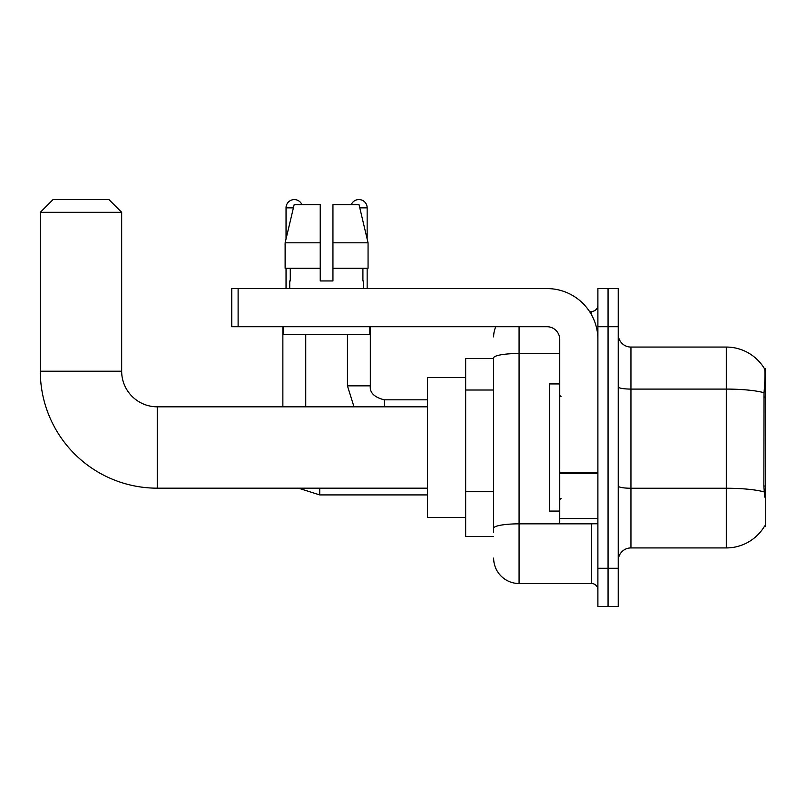 <?xml version="1.0" encoding="UTF-8"?>
<svg xmlns="http://www.w3.org/2000/svg" width="806" height="806" viewBox="0 0 806 806"><rect width="100%" height="100%" fill="white"/><g stroke="black" fill="none" stroke-linecap="round" stroke-linejoin="round"><path stroke-width="1.21" d="M764.451 526.318L764.672 525.935A44.491 44.491 0 0 1 726.287 547.929A44.491 44.491 0 0 0 764.451 526.318L765.7 526.318L765.7 368.674L764.541 368.836A44.491 44.491 0 0 0 726.287 347.064A44.491 44.491 0 0 1 764.451 368.674A44.491 44.491 0 0 0 726.287 347.064L630.947 347.064A12.715 12.715 0 0 1 618.232 334.349A12.715 12.715 0 0 0 630.947 347.064L630.947 547.929A12.715 12.715 0 0 0 618.232 560.644M493.645 358.509L465.677 358.509L465.677 536.484L493.645 536.484M608.056 568.27L608.056 606.404L618.232 606.404L618.232 568.27L608.056 568.27L608.056 606.404L597.891 606.404L597.891 568.27L608.056 568.27L608.056 326.722L608.056 568.27M597.891 568.27L597.891 288.588L608.056 288.588L608.056 326.722L608.056 288.588L618.232 288.588L618.232 568.27M764.672 497.08L763.856 486.028L764.038 392.724C765.136 378.891 765.307 370.931 764.541 368.836A44.491 44.491 0 0 0 726.287 347.064L726.287 389.086L630.947 389.086A12.715 2.206 0 0 1 618.232 386.88M764.179 491.922A44.491 7.728 180 0 0 726.287 488.245L726.287 547.929L630.947 547.929M493.645 532.675L493.645 357.904A25.429 4.413 180 0 1 519.074 353.491L559.747 353.491M519.074 326.722L519.074 583.524L591.533 583.524L591.533 523.769M589.508 311.469L591.533 311.469A6.357 6.357 0 0 0 597.891 305.111M597.891 589.881A6.357 6.357 0 0 0 591.533 583.524M493.645 336.888A25.429 25.429 0 0 1 495.771 326.722M519.074 583.524A25.429 25.429 0 0 1 493.645 558.095M332.949 280.951L320.234 280.951L332.949 280.951L320.234 280.951L332.949 280.951L332.949 204.674L359.033 204.674L368.06 242.818L368.06 268.247L332.949 268.247M351.255 204.674A8.261 8.261 0 0 1 367.153 207.857L367.153 238.949L368.06 242.818L332.949 242.818M320.234 242.818L320.234 268.247L320.234 242.818L320.234 268.247L285.123 268.247L285.123 242.818L294.16 204.674L320.234 204.674L320.234 242.818L285.123 242.818L286.039 238.949L286.039 207.857L293.404 207.857M559.747 383.928L549.581 383.928L549.581 511.064L559.747 511.064M427.533 488.174L157.261 488.174A116.961 116.961 0 0 1 40.3 371.213L40.3 212.31L53.015 199.596L108.951 199.596L121.666 212.31L40.3 212.31M157.261 488.174L157.261 406.818A35.595 35.595 0 0 1 121.666 371.213L121.666 212.31M465.677 377.571L427.533 377.571L427.533 517.412L465.677 517.412M286.039 207.857A8.261 8.261 0 0 1 301.928 204.674M305.746 406.818L305.746 334.349M282.866 406.818L282.866 326.722M286.039 268.247L286.039 288.588M347.446 334.349L347.446 385.842L370.327 385.842L370.327 326.722M367.153 268.247L367.153 288.588M597.891 523.769L559.747 523.769L559.747 472.366L597.891 472.366M597.891 339.437A50.849 50.849 0 0 0 547.042 288.588L238.113 288.588L238.113 326.722L547.042 326.722A12.715 12.715 0 0 1 559.747 339.437L559.747 472.366M238.113 326.722L231.755 326.722L231.755 288.588L238.113 288.588M289.727 280.951L290.281 280.951L289.727 280.951L289.727 288.588M363.466 280.951L362.912 280.951L363.466 280.951L363.466 288.588M362.912 268.247L362.912 280.951M320.234 268.247L320.234 280.951M290.281 280.951L290.281 268.247M283.369 326.722L283.369 334.349L369.823 334.349L369.823 326.722M368.06 242.818L359.033 204.674M294.16 204.674L285.123 242.818M765.7 397.036L763.856 397.036M765.7 486.028L763.856 486.028M493.645 390.023L465.677 390.023M493.645 491.72L465.677 491.72M764.038 392.724A44.491 7.728 180 0 0 726.287 389.086L726.287 488.245L630.947 488.245A12.715 2.206 -0 0 1 618.232 486.038M618.232 326.722L597.891 326.722M593.74 523.769A6.357 1.108 0 0 1 591.533 523.84L519.074 523.84A25.429 4.413 180 0 0 493.645 528.252M591.533 314.814L591.533 311.469M40.3 371.213L121.666 371.213M427.533 494.914L319.73 494.914L298.482 488.174L319.73 494.914L298.482 488.174L319.73 494.914L298.482 488.174L319.73 494.914L298.482 488.174L319.73 494.914L298.482 488.174L319.73 494.914L298.482 488.174L319.73 494.914L319.73 488.174M359.788 207.857L367.153 207.857M384.311 406.818L384.311 399.847C374.216 397.277 369.561 392.623 370.327 385.842C369.561 392.623 374.216 397.277 384.311 399.826C374.216 397.277 369.561 392.623 370.327 385.842C369.561 392.623 374.216 397.277 384.311 399.826C374.216 397.277 369.561 392.623 370.327 385.842C369.561 392.623 374.216 397.277 384.311 399.826C374.216 397.277 369.561 392.623 370.327 385.842C369.561 392.623 374.216 397.277 384.311 399.826C374.216 397.277 369.561 392.623 370.327 385.842C369.561 392.623 374.216 397.277 384.311 399.826C374.216 397.277 369.561 392.623 370.327 385.842C369.561 392.623 374.216 397.277 384.311 399.826L427.533 399.826M597.891 473.465L559.747 473.465M559.747 518.52L597.891 518.52M561.026 396.643L559.747 395.373M561.026 498.35L559.747 499.619M427.533 406.818L157.261 406.818M298.482 488.174L319.73 494.914M347.446 385.842L353.995 406.818L347.446 385.842"/></g></svg>
